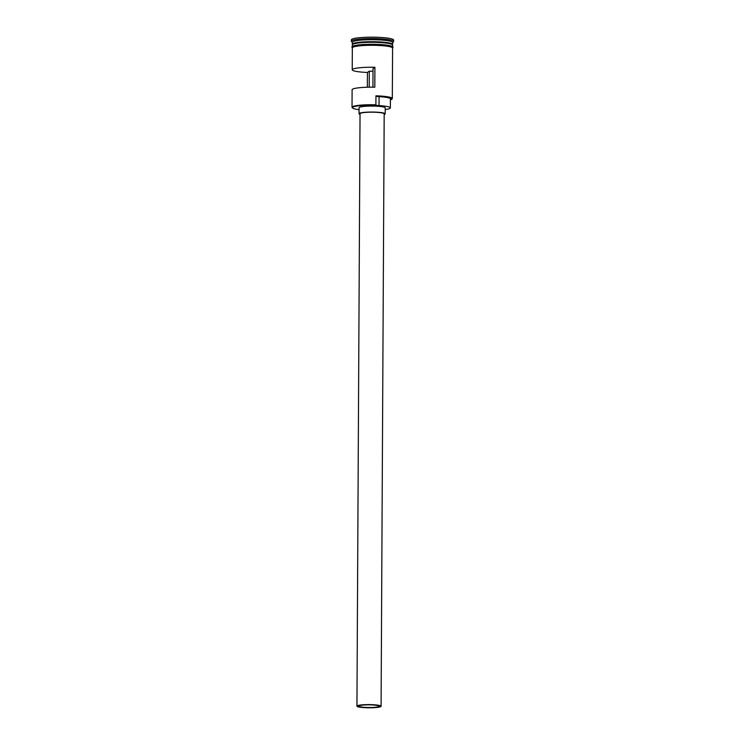 <?xml version="1.0" encoding="UTF-8"?>
<svg xmlns="http://www.w3.org/2000/svg" width="745" height="745" viewBox="0 0 745 745"><rect width="100%" height="100%" fill="white"/><g stroke="black" fill="none" stroke-linecap="round" stroke-linejoin="round"><path stroke-width="1.12" d="M352.599 108.044L352.208 107.643A20.124 2.663 0.3 0 1 352.031 107.289A20.124 2.663 0.3 0 1 375.899 104.803L376.151 105.259A19.724 2.607 -179.7 0 0 375.825 105.25A19.724 2.607 -179.7 0 0 352.599 108.044A19.724 2.607 -179.7 0 0 359.062 109.673M367.136 707.489A10.058 1.332 -179.7 0 0 379.075 706.241A10.058 1.332 -179.7 0 0 370.889 704.891A10.058 1.332 -179.7 0 0 358.95 706.139A10.058 1.332 -179.7 0 0 367.136 707.489M369.213 87.193L369.297 71.148A10.058 1.332 -179.7 0 0 370.47 71.194A10.058 1.332 -179.7 0 0 373.012 71.222M371.261 704.64A12.078 1.592 -179.7 0 0 356.939 706.13A12.078 1.592 -179.7 0 0 366.763 707.75A12.078 1.592 -179.7 0 0 381.086 706.26A12.078 1.592 -179.7 0 0 371.261 704.64M381.086 706.26L384.187 113.845A12.078 1.592 -179.7 0 0 374.372 112.225A12.078 1.592 -179.7 0 0 360.04 113.715L356.939 706.13M384.187 114.507A13.084 1.732 -179.7 0 0 385.193 113.845A13.084 1.732 -179.7 0 0 374.558 112.095A13.084 1.732 -179.7 0 0 359.034 113.706A13.084 1.732 -179.7 0 0 360.04 114.376M385.193 113.845L385.23 107.867A13.084 1.732 -179.7 0 0 374.586 106.107A13.084 1.732 -179.7 0 0 359.071 107.727L359.034 113.706M352.487 44.56A20.124 2.663 0.3 0 1 352.357 44.262A20.124 2.663 0.3 0 1 376.234 41.767A20.124 2.663 0.3 0 1 392.606 44.467A20.124 2.663 0.3 0 1 392.475 44.765M352.348 46.414L352.357 44.858A20.124 2.663 0.3 0 1 376.225 42.363A20.124 2.663 0.3 0 1 392.596 45.063L392.596 46.628M352.357 44.262L352.366 42.26A20.124 2.663 0.3 0 1 376.244 39.774A20.124 2.663 0.3 0 1 392.615 42.474L392.606 44.467M352.366 42.446L351.556 41.636A21.13 2.794 0.3 0 1 351.37 41.264A21.13 2.794 0.3 0 1 376.43 38.647A21.13 2.794 0.3 0 1 393.63 41.478A21.13 2.794 0.3 0 1 393.435 41.85L392.615 42.651M352.031 107.289L352.115 89.735A20.124 2.663 0.3 0 1 374.8 87.212L374.903 67.264A20.124 2.663 -179.7 0 0 352.227 69.788A20.124 2.663 -179.7 0 0 367.415 72.451L367.341 87.24M375.899 104.803L375.946 95.826A20.124 2.663 0.3 0 1 392.317 98.526A20.124 2.663 0.3 0 1 392.14 98.88L391.74 99.271A19.724 2.607 -179.7 0 0 376.197 96.282A6.035 0.801 -179.7 0 0 379.075 96.627A18.215 2.412 -179.7 0 1 390.408 98.917L390.361 107.885A18.215 2.412 -179.7 0 0 379.028 105.594L379.075 96.627M352.227 69.788L352.338 47.848A20.124 2.663 0.3 0 1 376.216 45.361A20.124 2.663 0.3 0 1 392.587 48.062L392.317 98.526M351.37 41.264L351.37 39.867A21.13 2.794 0.3 0 1 376.439 37.25A21.13 2.794 0.3 0 1 393.63 40.09L393.63 41.478M374.903 67.264L373.022 68.568L372.928 87.184M390.399 99.914A19.724 2.607 -179.7 0 0 391.74 99.271M376.151 105.259A6.035 0.801 -179.7 0 0 379.028 105.594M385.221 109.543A18.215 2.412 -179.7 0 0 390.361 107.885M369.297 71.148L367.415 72.451M392.401 44.691L392.401 44.672A19.919 2.635 -179.7 0 0 376.188 41.99A19.919 2.635 -179.7 0 0 352.562 44.458L352.562 44.458M352.646 44.402A19.919 2.635 0.3 0 1 376.188 42.195A19.919 2.635 0.3 0 1 392.308 44.616M392.587 48.323A20.227 2.673 -179.7 0 0 376.234 45.343A20.227 2.673 -179.7 0 0 352.338 48.118M352.599 47.354A20.227 2.673 0.3 0 1 376.234 44.346M352.338 48.285L351.91 46.814L354.201 45.687L364.445 44.458L376.253 44.346A20.227 2.673 0.3 0 1 392.336 47.559M376.253 44.346L390.743 45.883L393.015 47.028L392.587 48.499"/></g></svg>
